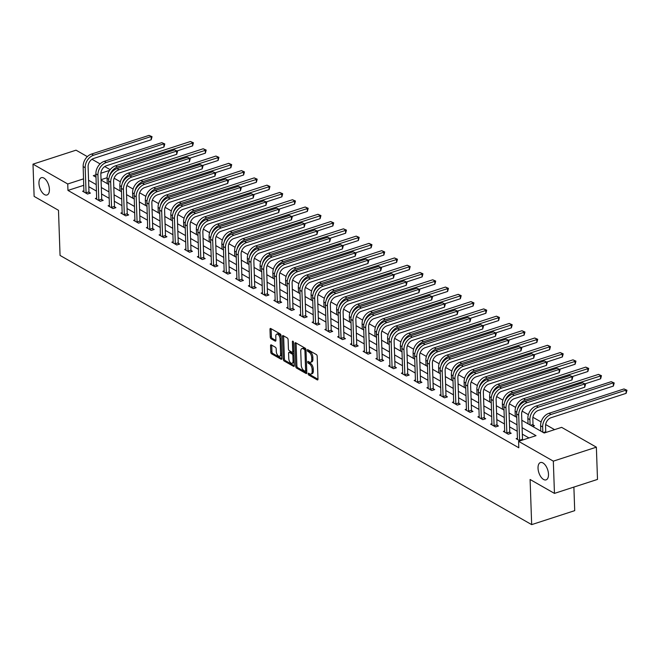 <?xml version="1.0" encoding="UTF-8"?>
<svg xmlns="http://www.w3.org/2000/svg" width="660" height="660" viewBox="0 0 660 660"><rect width="100%" height="100%" fill="white"/><g stroke="black" fill="none" stroke-linecap="round" stroke-linejoin="round"><path stroke-width="0.99" d="M308.113 373.799A0.973 0.495 -108 0 0 308.707 375.012L317.229 379.871A1.394 0.709 -108 0 0 317.617 379.937A1.394 0.709 -108 0 0 317.988 379.063L317.196 356.284A1.394 0.709 -108 0 0 316.346 354.56L307.824 349.693A0.973 0.495 -108 0 0 307.552 349.651A0.973 0.495 -108 0 0 307.296 350.254A0.973 0.495 -108 0 0 307.882 351.466L308.987 352.093A4.471 2.285 -108 0 1 311.693 357.613L311.759 359.51A4.471 2.285 -108 0 1 310.571 362.29A4.471 2.285 -108 0 1 309.334 362.092L308.236 361.465A0.973 0.495 -108 0 0 307.964 361.424A0.973 0.495 -108 0 0 307.7 362.026A0.973 0.495 -108 0 0 308.294 363.239L309.4 363.866A4.471 2.285 -108 0 1 312.106 369.385L312.172 371.283A4.471 2.285 -108 0 1 310.984 374.063A4.471 2.285 -108 0 1 309.746 373.865L308.649 373.238A0.973 0.495 -108 0 0 308.377 373.189A0.973 0.495 -108 0 0 308.113 373.799M309.292 373.609A0.973 0.495 -108 0 0 309.87 374.632L317.988 379.261M308.476 350.064A0.973 0.495 -108 0 0 309.045 351.087L310.15 351.714L308.987 352.093M308.88 361.837A0.973 0.495 -108 0 0 309.457 362.86L310.563 363.487L309.4 363.866M49.417 189.321A9.108 4.645 -108 0 0 41.374 177.68A9.108 4.645 -108 0 0 38.956 183.348A9.108 4.645 -108 0 0 47 194.997A9.108 4.645 -108 0 0 49.417 189.321M548.493 474.193A9.108 4.645 -108 0 0 540.449 462.544A9.108 4.645 -108 0 0 538.032 468.22A9.108 4.645 -108 0 0 546.076 479.869A9.108 4.645 -108 0 0 548.493 474.193M271.31 344.916A1.394 0.709 -108 0 0 270.922 344.85A1.394 0.709 -108 0 0 270.55 345.724L270.773 352.118A1.394 0.709 -108 0 0 271.623 353.842L281.086 359.246A1.394 0.709 -108 0 0 281.474 359.304A1.394 0.709 -108 0 0 281.845 358.438L281.053 335.651A1.394 0.709 -108 0 0 280.203 333.927L270.74 328.523A1.394 0.709 -108 0 0 270.352 328.457A1.394 0.709 -108 0 0 269.981 329.332L270.245 337.054A1.394 0.709 -108 0 0 271.095 338.778L275.146 341.088A1.394 0.709 -108 0 0 275.534 341.154A1.394 0.709 -108 0 0 275.905 340.279L275.773 336.451A3.737 1.906 -108 0 1 276.763 334.125A3.737 1.906 -108 0 1 280.063 338.902L280.591 353.9A3.737 1.906 -108 0 1 279.592 356.227A3.737 1.906 -108 0 1 276.292 351.45L276.21 348.95A1.394 0.709 -108 0 0 275.36 347.226L271.31 344.916M521.829 420.255L544.178 433.018L561.635 427.35L596.368 447.175L597.498 479.416L554.449 493.391L530.095 479.49L531.671 524.626L60.06 255.436L58.484 210.292L34.122 196.391L33 164.15L76.04 150.175L87.351 156.635M554.449 493.391L553.327 461.15L518.587 441.326L536.035 435.658L522.093 427.696M83.803 185.287L67.963 190.426L518.809 447.769L518.587 441.326M67.963 190.426L67.741 183.983L33 164.15M295.729 366.358A1.394 0.709 -108 0 0 296.571 368.082L306.042 373.486A1.394 0.709 -108 0 0 306.43 373.552A1.394 0.709 -108 0 0 306.801 372.677L306.001 349.891A1.394 0.709 -108 0 0 305.151 348.166L295.688 342.763A1.394 0.709 -108 0 0 295.3 342.705A1.394 0.709 -108 0 0 294.929 343.571L295.729 366.358L296.893 365.978A1.394 0.709 -108 0 0 297.734 367.702L306.793 372.875M293.56 366.366L284.097 360.962A1.394 0.709 -108 0 1 283.247 359.238L282.455 336.451A1.394 0.709 -108 0 1 282.826 335.585A1.394 0.709 -108 0 1 283.214 335.643L287.265 337.953A1.394 0.709 -108 0 1 288.115 339.677L288.436 348.917A1.394 0.709 -108 0 0 289.278 350.641L291.967 352.176A1.394 0.709 -108 0 0 292.355 352.242A1.394 0.709 -108 0 0 292.726 351.367L292.388 341.748A0.973 0.495 -108 0 1 292.652 341.137A0.973 0.495 -108 0 1 293.51 342.391L294.319 365.558A1.394 0.709 -108 0 1 293.947 366.424A1.394 0.709 -108 0 1 293.56 366.366L294.228 366.151M531.671 524.626L574.712 510.65L573.886 487.08M528.982 437.951L522.316 434.148M517.275 431.269L509.569 426.871M504.52 423.992L496.815 419.587M491.774 416.707L484.069 412.31M479.02 409.431L471.314 405.034M466.273 402.154L458.568 397.757M453.519 394.878L445.813 390.481M440.773 387.601L433.067 383.204M428.018 380.325L420.313 375.92M415.272 373.04L407.558 368.643M402.517 365.764L394.812 361.366M389.763 358.487L382.058 354.09M377.017 351.211L369.311 346.813M364.262 343.934L356.557 339.529M351.516 336.649L343.81 332.252M338.762 329.373L331.056 324.976M326.015 322.096L318.31 317.699M313.261 314.82L305.555 310.423M300.514 307.543L292.809 303.146M287.76 300.259L280.054 295.861M275.014 292.982L267.308 288.585M262.259 285.706L254.554 281.308M249.513 278.429L241.808 274.032M236.758 271.153L229.053 266.755M224.012 263.876L216.298 259.471M211.258 256.591L203.552 252.194M198.503 249.315L190.798 244.918M185.757 242.038L178.051 237.641M173.002 234.762L165.297 230.365M160.256 227.486L152.551 223.08M147.502 220.201L139.796 215.803M134.755 212.924L127.05 208.527M122.001 205.648L114.295 201.25M109.255 198.371L101.549 193.974M96.5 191.095L88.795 186.697M517.514 438.24L516.128 438.685L519.964 440.88M504.768 430.963L503.382 431.409L508.282 434.214L511.195 433.265L509.866 432.506M492.013 423.679L490.627 424.132L495.536 426.929L498.44 425.989L497.112 425.23M479.267 416.402L477.881 416.856L482.782 419.653L485.694 418.712L484.366 417.953M466.513 409.126L465.127 409.579L470.035 412.376L472.939 411.427L471.611 410.677M453.766 401.849L452.38 402.295L457.281 405.1L460.193 404.151L458.865 403.4M441.012 394.573L439.626 395.018L444.535 397.823L447.439 396.874L446.111 396.115M428.266 387.296L426.88 387.742L431.78 390.538L434.692 389.598L433.364 388.839M415.511 380.011L414.125 380.465L419.026 383.262L421.938 382.322L420.61 381.562M402.765 372.735L401.379 373.189L406.279 375.986L409.183 375.045L407.863 374.286M390.01 365.459L388.624 365.912L393.525 368.709L396.437 367.76L395.109 367.01M377.256 358.182L375.87 358.627L380.779 361.433L383.683 360.484L382.363 359.725M364.51 350.905L363.124 351.351L368.024 354.148L370.936 353.207L369.608 352.448M351.755 343.621L350.369 344.075L355.278 346.871L358.182 345.931L356.862 345.172M339.009 336.344L337.623 336.798L342.524 339.595L345.436 338.654L344.108 337.895M326.254 329.068L324.868 329.522L329.777 332.318L332.681 331.37L331.353 330.619M313.508 321.791L312.122 322.237L317.023 325.042L319.935 324.093L318.607 323.334M300.754 314.515L299.368 314.96L304.276 317.765L307.18 316.816L305.852 316.058M288.007 307.23L286.622 307.684L291.522 310.48L294.434 309.54L293.106 308.781M275.253 299.953L273.867 300.407L278.776 303.204L281.68 302.263L280.351 301.504M262.507 292.677L261.121 293.131L266.021 295.927L268.933 294.987L267.605 294.228M249.752 285.4L248.366 285.846L253.275 288.651L256.179 287.702L254.851 286.951M237.006 278.124L235.62 278.57L240.52 281.375L243.433 280.426L242.104 279.667M224.251 270.847L222.865 271.293L227.766 274.09L230.678 273.149L229.35 272.39M211.505 263.563L210.119 264.016L215.02 266.813L217.924 265.873L216.604 265.114M198.751 256.286L197.365 256.74L202.265 259.537L205.177 258.596L203.849 257.837M185.996 249.01L184.61 249.463L189.519 252.26L192.423 251.311L191.103 250.561M173.25 241.733L171.864 242.179L176.764 244.984L179.677 244.035L178.349 243.276M160.495 234.457L159.109 234.902L164.018 237.699L166.922 236.758L165.602 235.999M147.749 227.172L146.363 227.626L151.264 230.422L154.176 229.482L152.848 228.723M134.995 219.895L133.609 220.349L138.517 223.146L141.421 222.205L140.093 221.447M122.248 212.619L120.862 213.073L125.763 215.87L128.675 214.921L127.347 214.17M109.494 205.343L108.108 205.788L113.017 208.593L115.921 207.644L114.593 206.885M96.748 198.066L95.362 198.511L100.262 201.316L103.174 200.368L101.846 199.609M83.993 190.781L82.607 191.235L87.516 194.032L90.42 193.091L89.092 192.332M554.573 429.643L545.655 424.553M541.126 421.963L532.909 417.277M528.371 414.686L522.142 411.13M515.625 407.41L509.396 403.854M502.87 400.125L496.642 396.569M490.124 392.849L483.887 389.293M477.37 385.572L471.141 382.016M464.623 378.296L458.386 374.74M451.869 371.019L445.64 367.463M439.123 363.742L432.886 360.178M426.368 356.458L420.139 352.902M413.614 349.181L407.385 345.625M400.867 341.905L394.639 338.349M388.113 334.628L381.884 331.072M375.367 327.352L369.138 323.796M362.612 320.067L356.383 316.511M349.866 312.79L343.637 309.235M337.111 305.514L330.883 301.958M324.365 298.238L318.137 294.682M311.611 290.961L305.382 287.405M298.864 283.676L292.627 280.12M286.11 276.4L279.881 272.844M273.364 269.123L267.127 265.567M260.609 261.847L254.38 258.291M247.863 254.57L241.626 251.014M235.108 247.294L228.88 243.73M222.354 240.009L216.125 236.453M209.608 232.733L203.379 229.177M196.853 225.456L190.624 221.9M184.107 218.179L177.878 214.624M171.352 210.903L165.124 207.347M158.606 203.618L152.377 200.062M145.852 196.342L139.623 192.786M133.106 189.065L126.877 185.51M120.351 181.789L114.122 178.233M107.085 177.721L101.046 179.685M540.788 430.683L540.35 430.823M532.505 426.343L534.46 425.708L533.131 424.957M528.033 423.406L527.596 423.547M515.279 416.13L514.849 416.27M502.532 408.853L502.095 408.994M489.778 401.569L489.349 401.717M477.031 394.292L476.594 394.433M464.277 387.016L463.84 387.156M451.531 379.739L451.093 379.879M438.776 372.463L438.339 372.603M426.03 365.186L425.593 365.326M413.275 357.901L412.838 358.042M400.529 350.625L400.092 350.765M387.775 343.349L387.337 343.489M375.028 336.072L374.591 336.212M362.274 328.796L361.837 328.936M349.528 321.511L349.09 321.659M336.773 314.234L336.336 314.375M324.019 306.958L323.59 307.098M311.272 299.681L310.835 299.822M298.518 292.405L298.089 292.545M285.772 285.12L285.334 285.268M273.017 277.843L272.58 277.984M260.271 270.567L259.834 270.707M247.516 263.29L247.079 263.431M234.77 256.014L234.333 256.154M222.016 248.737L221.578 248.878M209.269 241.453L208.832 241.601M196.515 234.176L196.078 234.316M183.769 226.9L183.331 227.04M171.014 219.623L170.577 219.763M158.268 212.347L157.831 212.487M145.513 205.062L145.076 205.21M132.759 197.785L132.33 197.926M120.013 190.509L119.575 190.649M107.258 183.232L106.829 183.373M596.368 447.175L553.327 461.15M91.996 159.283L100.105 163.911M104.742 166.559L110.162 169.653M95.931 174.826L93.332 175.667L96.013 177.202M101.062 180.081L108.768 184.478M113.809 187.357L121.514 191.763M126.563 194.642L134.269 199.039M139.31 201.919L147.023 206.316M152.064 209.195L159.769 213.592M164.819 216.472L172.524 220.869M177.565 223.748L185.27 228.154M190.319 231.033L198.025 235.43M203.065 238.309L210.771 242.707M215.82 245.586L223.525 249.983M228.566 252.862L236.272 257.26M241.321 260.139L249.026 264.536M254.067 267.415L261.772 271.821M266.822 274.7L274.527 279.097M279.568 281.977L287.273 286.374M292.322 289.253L300.028 293.65M305.068 296.53L312.774 300.927M317.823 303.806L325.528 308.212M330.569 311.091L338.283 315.488M343.324 318.367L351.029 322.765M356.078 325.644L363.784 330.041M368.825 332.921L376.53 337.318M381.579 340.197L389.284 344.602M394.325 347.482L402.031 351.879M407.08 354.758L414.785 359.155M419.826 362.035L427.531 366.432M432.581 369.311L440.286 373.709M445.327 376.588L453.032 380.985M458.081 383.864L465.787 388.27M470.827 391.149L478.533 395.546M483.582 398.425L491.287 402.823M496.328 405.702L504.034 410.099M509.083 412.978L516.788 417.376M109.61 170.387L100.873 173.225M83.581 178.835L67.741 183.983M517.052 424.817L509.338 420.42M504.298 417.541L496.592 413.143M491.543 410.264L483.838 405.867M478.797 402.988L471.091 398.59M466.042 395.711L458.337 391.306M453.296 388.426L445.591 384.029M440.542 381.15L432.836 376.753M427.795 373.873L420.09 369.476M415.041 366.597L407.335 362.2M402.295 359.32L394.589 354.915M389.54 352.036L381.835 347.638M376.794 344.759L369.088 340.362M364.039 337.483L356.334 333.085M351.293 330.206L343.588 325.809M338.539 322.93L330.833 318.524M325.792 315.645L318.079 311.248M313.038 308.368L305.332 303.971M300.284 301.092L292.578 296.695M287.537 293.815L279.832 289.418M274.783 286.539L267.077 282.142M262.036 279.262L254.331 274.857M249.282 271.978L241.576 267.58M236.536 264.701L228.83 260.304M223.781 257.425L216.076 253.027M211.035 250.148L203.329 245.751M198.28 242.872L190.575 238.466M185.534 235.587L177.829 231.19M172.78 228.31L165.074 223.913M160.033 221.034L152.328 216.637M147.279 213.757L139.573 209.36M134.533 206.481L126.819 202.075M121.778 199.196L114.073 194.799M109.024 191.92L101.318 187.523M96.278 184.643L88.572 180.246M310.984 374.063L312.147 373.684A4.471 2.285 -108 0 0 313.335 370.903L312.172 371.283M310.563 363.487A4.471 2.285 -108 0 1 313.269 369.006L313.335 370.903M310.571 362.29L311.734 361.911A4.471 2.285 -108 0 0 312.923 359.131L311.759 359.51M310.15 351.714A4.471 2.285 -108 0 1 312.856 357.233L312.923 359.131M296.101 343.002A1.394 0.709 -108 0 0 296.092 343.192L296.893 365.978M305.093 371.209A0.973 0.495 -108 0 0 305.365 371.25A0.973 0.495 -108 0 0 305.629 370.648L304.928 350.641A0.973 0.495 -108 0 0 304.334 349.437L303.171 348.777A4.471 2.285 -108 0 0 301.933 348.571A4.471 2.285 -108 0 0 300.745 351.359L301.224 365.029A4.471 2.285 -108 0 0 303.93 370.549L305.093 371.209M306.257 370.829A0.973 0.495 -108 0 0 306.529 370.879A0.973 0.495 -108 0 0 306.727 370.673M305.992 349.759A0.973 0.495 -108 0 0 305.498 349.058L304.334 349.437M301.933 348.571L303.097 348.2A4.471 2.285 -108 0 1 304.334 348.397L305.498 349.058M294.319 365.755L285.26 360.583L284.097 360.962M283.618 335.874A1.394 0.709 -108 0 0 283.618 336.072L284.411 358.858A1.394 0.709 -108 0 0 285.26 360.583M293.131 351.805A1.394 0.709 -108 0 0 293.518 351.862A1.394 0.709 -108 0 0 293.832 351.491M288.766 358.512A3.737 1.906 -108 0 0 292.066 363.289A3.737 1.906 -108 0 0 293.057 360.962L292.875 355.674A1.394 0.709 -108 0 0 292.034 353.95L289.344 352.415A1.394 0.709 -108 0 0 288.956 352.358A1.394 0.709 -108 0 0 288.585 353.224L288.766 358.512M292.066 363.289L293.23 362.909A3.737 1.906 -108 0 0 294.178 361.441M293.939 354.709A1.394 0.709 -108 0 0 293.197 353.57L292.034 353.95M288.956 352.358L290.12 351.978A1.394 0.709 -108 0 1 290.507 352.036L293.197 353.57M279.592 356.227L280.756 355.855A3.737 1.906 -108 0 0 281.704 354.379M281.119 337.582A3.737 1.906 -108 0 0 277.926 333.745L276.763 334.125M271.144 328.754A1.394 0.709 -108 0 0 271.144 328.952L271.409 336.674A1.394 0.709 -108 0 0 272.258 338.399L275.905 340.477M271.722 345.147A1.394 0.709 -108 0 0 271.714 345.345L271.936 351.739A1.394 0.709 -108 0 0 272.786 353.463L281.845 358.636M543.361 432.547L545.762 431.772L545.564 426.022A7.111 5.329 -60.3 0 1 551.158 417.681L626.134 393.343L626.018 390.118L551.042 414.463A10.667 8.002 119.7 0 0 542.66 426.962L542.842 432.251M545.762 431.772L545.935 432.44M623.981 388.954L626.959 390.241L623.981 388.954L549.005 413.292A10.667 8.002 119.7 0 0 540.614 425.799L540.796 431.087M626.959 390.241L626.134 393.343M519.709 440.731L519.593 440.269L522.497 439.321L521.623 414.233A7.111 5.329 -60.3 0 1 527.216 405.892L584.743 387.214L584.628 383.996L527.101 402.674A10.667 8.002 119.7 0 0 518.711 415.173L519.593 440.269M582.582 382.825L585.56 384.12L582.582 382.825L525.055 401.503A10.667 8.002 119.7 0 0 516.673 414.01L517.457 439.444M522.497 439.321L522.67 439.997M585.56 384.12L584.743 387.214M530.615 425.271L533.016 424.487L532.818 418.745A7.111 5.329 -60.3 0 1 538.403 410.404L613.387 386.067L613.272 382.841L538.296 407.179A10.667 8.002 119.7 0 0 529.906 419.686L530.087 424.974M533.016 424.487L533.412 426.055M611.226 381.67L614.204 382.965L611.226 381.67L536.25 406.015A10.667 8.002 119.7 0 0 527.86 418.522L528.049 423.803M614.204 382.965L613.387 386.067M585.073 383.839L600.633 378.782L600.517 375.565L598.48 374.393L523.495 398.739A10.667 8.002 119.7 0 0 515.113 411.246L515.295 416.526M598.48 374.393L601.45 375.688L600.633 378.782M601.45 375.688L525.541 399.902A10.667 8.002 119.7 0 0 517.481 409.282M506.954 433.455L506.839 432.985L509.751 432.044L508.868 406.956A7.111 5.329 -60.3 0 1 514.462 398.615L571.989 379.937L571.882 376.712L514.355 395.389A10.667 8.002 119.7 0 0 505.964 407.897L506.839 432.985M569.836 375.548L572.814 376.843L569.836 375.548L512.308 394.226A10.667 8.002 119.7 0 0 503.918 406.733L504.71 432.168M509.751 432.044L510.147 433.603M572.814 376.843L571.989 379.937M494.208 426.178L494.092 425.708L496.996 424.768L496.122 399.671A7.111 5.329 -60.3 0 1 501.715 391.339L559.243 372.661L559.127 369.435L501.6 388.113A10.667 8.002 119.7 0 0 493.21 400.62L494.092 425.708M557.081 368.272L560.059 369.567L557.081 368.272L499.554 386.95A10.667 8.002 119.7 0 0 491.172 399.457L491.956 424.891M496.996 424.768L497.392 426.327M560.059 369.567L559.243 372.661M572.319 376.563L587.879 371.506L587.771 368.28L585.725 367.117L510.749 391.462A10.667 8.002 119.7 0 0 502.359 403.969L502.549 409.249M585.725 367.117L588.703 368.412L587.879 371.506M588.703 368.412L512.795 392.626A10.667 8.002 119.7 0 0 504.727 402.006M559.573 369.278L575.132 364.229L575.017 361.003L572.979 359.84L497.995 384.186A10.667 8.002 119.7 0 0 489.613 396.685L489.794 401.973M572.979 359.84L575.949 361.135L575.132 364.229M575.949 361.135L500.041 385.349A10.667 8.002 119.7 0 0 491.972 394.729M546.818 362.002L562.378 356.953L562.27 353.727L560.224 352.564L485.248 376.901A10.667 8.002 119.7 0 0 476.858 389.408L477.048 394.697M560.224 352.564L563.203 353.851L562.378 356.953M563.203 353.851L487.294 378.073A10.667 8.002 119.7 0 0 479.226 387.453M481.454 418.894L481.338 418.432L484.25 417.491L483.367 392.395A7.111 5.329 -60.3 0 1 488.961 384.062L546.488 365.384L546.381 362.159L488.845 380.837A10.667 8.002 119.7 0 0 480.463 393.343L481.338 418.432M544.335 360.995L547.313 362.282L544.335 360.995L486.808 379.673A10.667 8.002 119.7 0 0 478.417 392.172L479.209 417.615M484.25 417.491L484.646 419.05M547.313 362.282L546.488 365.384M468.707 411.617L468.592 411.155L471.496 410.207L470.621 385.118A7.111 5.329 -60.3 0 1 476.215 376.786L533.742 358.108L533.626 354.882L476.099 373.56A10.667 8.002 119.7 0 0 467.709 386.067L468.592 411.155M531.581 353.71L534.559 355.006L531.581 353.71L474.053 372.388A10.667 8.002 119.7 0 0 465.671 384.895L466.455 410.33M471.496 410.207L471.892 411.774M534.559 355.006L533.742 358.108M455.953 404.341L455.837 403.879L458.749 402.93L457.867 377.842A7.111 5.329 -60.3 0 1 463.46 369.501L520.987 350.823L520.872 347.605L463.345 366.284A10.667 8.002 119.7 0 0 454.963 378.782L455.837 403.879M518.834 346.434L521.812 347.729L518.834 346.434L461.307 365.112A10.667 8.002 119.7 0 0 452.917 377.619L453.701 403.054M458.749 402.93L459.145 404.498M521.812 347.729L520.987 350.823M534.064 354.725L549.631 349.676L549.516 346.45L547.478 345.279L472.494 369.625A10.667 8.002 119.7 0 0 464.112 382.132L464.293 387.412M547.478 345.279L550.448 346.574L549.631 349.676M550.448 346.574L474.54 370.796A10.667 8.002 119.7 0 0 466.471 380.176M443.207 397.064L443.083 396.602L445.995 395.653L445.12 370.565A7.111 5.329 -60.3 0 1 450.714 362.224L508.241 343.546L508.126 340.321L450.598 358.999A10.667 8.002 119.7 0 0 442.208 371.506L443.083 396.602M506.08 339.158L509.058 340.453L506.08 339.158L448.553 357.835A10.667 8.002 119.7 0 0 440.17 370.342L440.954 395.777M445.995 395.653L446.391 397.213M509.058 340.453L508.241 343.546M521.317 347.449L536.877 342.391L536.77 339.174L534.724 338.002L459.748 362.348A10.667 8.002 119.7 0 0 451.358 374.855L451.547 380.135M534.724 338.002L537.702 339.298L536.877 342.391M537.702 339.298L461.785 363.512A10.667 8.002 119.7 0 0 453.725 372.892M430.452 389.788L430.337 389.317L433.24 388.377L432.366 363.289A7.111 5.329 -60.3 0 1 437.959 354.948L495.487 336.27L495.371 333.044L437.844 351.722A10.667 8.002 119.7 0 0 429.462 364.229L430.337 389.317M493.334 331.881L496.312 333.176L493.334 331.881L435.806 350.559A10.667 8.002 119.7 0 0 427.416 363.066L428.2 388.501M433.24 388.377L433.636 389.936M496.312 333.176L495.487 336.27M508.563 340.172L524.131 335.115L524.015 331.889L521.969 330.726L446.993 355.072A10.667 8.002 119.7 0 0 438.611 367.579L438.793 372.859M521.969 330.726L524.947 332.021L524.131 335.115M524.947 332.021L449.039 356.235A10.667 8.002 119.7 0 0 440.971 365.615M417.706 382.503L417.582 382.041L420.494 381.1L419.62 356.004A7.111 5.329 -60.3 0 1 425.205 347.671L482.74 328.993L482.625 325.768L425.098 344.446A10.667 8.002 119.7 0 0 416.707 356.953L417.582 382.041M480.579 324.604L483.557 325.891L480.579 324.604L423.052 343.283A10.667 8.002 119.7 0 0 414.661 355.781L415.453 381.224M420.494 381.1L420.89 382.66M483.557 325.891L482.74 328.993M495.817 332.896L511.376 327.838L511.269 324.613L509.223 323.45L434.247 347.795A10.667 8.002 119.7 0 0 425.857 360.294L426.038 365.582M509.223 323.45L512.201 324.745L511.376 327.838M512.201 324.745L436.285 348.959A10.667 8.002 119.7 0 0 428.224 358.339M404.951 375.226L404.836 374.764L407.74 373.824L406.865 348.727A7.111 5.329 -60.3 0 1 412.459 340.395L469.986 321.717L469.87 318.491L412.343 337.169A10.667 8.002 119.7 0 0 403.961 349.676L404.836 374.764M467.833 317.328L470.803 318.615L467.833 317.328L410.305 335.998A10.667 8.002 119.7 0 0 401.915 348.505L402.699 373.948M407.74 373.824L408.136 375.383M470.803 318.615L469.986 321.717M483.062 325.611L498.63 320.562L498.514 317.336L496.468 316.173L421.492 340.51A10.667 8.002 119.7 0 0 413.111 353.017L413.292 358.306M496.468 316.173L499.447 317.46L498.63 320.562M499.447 317.46L423.538 341.682A10.667 8.002 119.7 0 0 415.47 351.062M392.205 367.95L392.081 367.488L394.993 366.539L394.119 341.451A7.111 5.329 -60.3 0 1 399.704 333.11L457.231 314.44L457.124 311.215L399.597 329.893A10.667 8.002 119.7 0 0 391.207 342.391L392.081 367.488M455.078 310.043L458.056 311.338L455.078 310.043L397.551 328.721A10.667 8.002 119.7 0 0 389.161 341.228L389.953 366.663M394.993 366.539L395.389 368.107M458.056 311.338L457.231 314.44M470.316 318.334L485.876 313.286L485.768 310.06L483.722 308.897L408.746 333.234A10.667 8.002 119.7 0 0 400.356 345.741L400.537 351.021M483.722 308.897L486.701 310.183L485.876 313.286M486.701 310.183L410.784 334.405A10.667 8.002 119.7 0 0 402.724 343.786M379.45 360.673L379.335 360.212L382.239 359.263L381.364 334.174A7.111 5.329 -60.3 0 1 386.958 325.834L444.485 307.156L444.37 303.938L386.842 322.608A10.667 8.002 119.7 0 0 378.46 335.115L379.335 360.212M442.332 302.767L445.302 304.062L442.332 302.767L384.805 321.445A10.667 8.002 119.7 0 0 376.414 333.952L377.198 359.387M382.239 359.263L382.635 360.822M445.302 304.062L444.485 307.156M457.561 311.058L473.129 306.009L473.014 302.783L470.968 301.612L395.992 325.957A10.667 8.002 119.7 0 0 387.601 338.464L387.791 343.745M470.968 301.612L473.946 302.907L473.129 306.009M473.946 302.907L398.038 327.121A10.667 8.002 119.7 0 0 389.969 336.509M366.704 353.397L366.58 352.927L369.493 351.986L368.618 326.898A7.111 5.329 -60.3 0 1 374.203 318.557L431.731 299.879L431.623 296.653L374.096 315.332A10.667 8.002 119.7 0 0 365.706 327.838L366.58 352.927M429.577 295.49L432.556 296.786L429.577 295.49L372.05 314.168A10.667 8.002 119.7 0 0 363.66 326.675L364.452 352.11M369.493 351.986L369.889 353.546M432.556 296.786L431.731 299.879M444.815 303.781L460.375 298.724L460.267 295.507L458.221 294.335L383.245 318.681A10.667 8.002 119.7 0 0 374.855 331.188L375.037 336.468M458.221 294.335L461.2 295.63L460.375 298.724M461.2 295.63L385.283 319.844A10.667 8.002 119.7 0 0 377.223 329.224M353.95 346.112L353.834 345.65L356.738 344.71L355.864 319.613A7.111 5.329 -60.3 0 1 361.457 311.281L418.984 292.603L418.869 289.377L361.342 308.055A10.667 8.002 119.7 0 0 352.96 320.562L353.834 345.65M416.831 288.214L419.801 289.501L416.831 288.214L359.296 306.892A10.667 8.002 119.7 0 0 350.914 319.399L351.697 344.834M356.738 344.71L357.134 346.269M419.801 289.501L418.984 292.603M432.061 296.505L447.629 291.448L447.513 288.222L445.467 287.059L370.491 311.404A10.667 8.002 119.7 0 0 362.101 323.903L362.29 329.191M445.467 287.059L448.445 288.354L447.629 291.448M448.445 288.354L372.537 312.568A10.667 8.002 119.7 0 0 364.468 321.948M341.195 338.836L341.08 338.374L343.992 337.433L343.117 312.337A7.111 5.329 -60.3 0 1 348.703 304.004L406.23 285.326L406.123 282.101L348.596 300.778A10.667 8.002 119.7 0 0 340.205 313.286L341.08 338.374M404.077 280.937L407.055 282.224L404.077 280.937L346.549 299.615A10.667 8.002 119.7 0 0 338.159 312.114L338.951 337.557M343.992 337.433L344.388 338.992M407.055 282.224L406.23 285.326M419.314 289.22L434.874 284.171L434.758 280.945L432.721 279.782L357.745 304.128A10.667 8.002 119.7 0 0 349.354 316.627L349.536 321.915M432.721 279.782L435.699 281.069L434.874 284.171M435.699 281.069L359.783 305.291A10.667 8.002 119.7 0 0 351.722 314.671M328.449 331.559L328.334 331.097L331.237 330.149L330.363 305.06A7.111 5.329 -60.3 0 1 335.957 296.728L393.484 278.05L393.368 274.824L335.841 293.502A10.667 8.002 119.7 0 0 327.451 306.009L328.334 331.097M391.322 273.652L394.3 274.948L391.322 273.652L333.795 292.33A10.667 8.002 119.7 0 0 325.413 304.837L326.197 330.272M331.237 330.149L331.633 331.716M394.3 274.948L393.484 278.05M406.56 281.944L422.128 276.895L422.012 273.669L419.966 272.506L344.99 296.843A10.667 8.002 119.7 0 0 336.6 309.35L336.79 314.638M419.966 272.506L422.944 273.793L422.128 276.895M422.944 273.793L347.036 298.015A10.667 8.002 119.7 0 0 338.968 307.395M315.695 324.283L315.579 323.821L318.491 322.872L317.608 297.784A7.111 5.329 -60.3 0 1 323.202 289.443L380.729 270.765L380.622 267.548L323.095 286.226A10.667 8.002 119.7 0 0 314.704 298.724L315.579 323.821M378.576 266.376L381.554 267.671L378.576 266.376L321.049 285.054A10.667 8.002 119.7 0 0 312.659 297.561L313.45 322.996M318.491 322.872L318.887 324.431M381.554 267.671L380.729 270.765M393.814 274.667L409.373 269.618L409.258 266.392L407.22 265.221L332.236 289.567A10.667 8.002 119.7 0 0 323.854 302.074L324.035 307.354M407.22 265.221L410.19 266.516L409.373 269.618M410.19 266.516L334.282 290.738A10.667 8.002 119.7 0 0 326.221 300.118M302.948 317.006L302.833 316.536L305.737 315.596L304.862 290.507A7.111 5.329 -60.3 0 1 310.456 282.166L367.983 263.488L367.867 260.263L310.34 278.941A10.667 8.002 119.7 0 0 301.95 291.448L302.833 316.536M365.822 259.099L368.8 260.395L365.822 259.099L308.294 277.777A10.667 8.002 119.7 0 0 299.912 290.284L300.696 315.719M305.737 315.596L306.133 317.155M368.8 260.395L367.983 263.488M381.059 267.391L396.619 262.334L396.511 259.116L394.465 257.945L319.489 282.29A10.667 8.002 119.7 0 0 311.099 294.797L311.289 300.077M394.465 257.945L397.444 259.24L396.619 262.334M397.444 259.24L321.536 283.453A10.667 8.002 119.7 0 0 313.467 292.834M290.194 309.73L290.078 309.26L292.99 308.319L292.108 283.222A7.111 5.329 -60.3 0 1 297.701 274.89L355.228 256.212L355.121 252.986L297.586 271.664A10.667 8.002 119.7 0 0 289.204 284.171L290.078 309.26M353.075 251.823L356.053 253.118L353.075 251.823L295.548 270.501A10.667 8.002 119.7 0 0 287.158 283.008L287.95 308.443M292.99 308.319L293.387 309.878M356.053 253.118L355.228 256.212M368.313 260.114L383.873 255.057L383.757 251.831L381.719 250.668L306.735 275.014A10.667 8.002 119.7 0 0 298.353 287.521L298.534 292.801M381.719 250.668L384.689 251.963L383.873 255.057M384.689 251.963L308.781 276.177A10.667 8.002 119.7 0 0 300.712 285.557M277.447 302.445L277.332 301.983L280.236 301.042L279.361 275.946A7.111 5.329 -60.3 0 1 284.955 267.613L342.482 248.935L342.367 245.71L284.839 264.388A10.667 8.002 119.7 0 0 276.449 276.895L277.332 301.983M340.321 244.547L343.299 245.834L340.321 244.547L282.793 263.224A10.667 8.002 119.7 0 0 274.411 275.723L275.195 301.166M280.236 301.042L280.632 302.602M343.299 245.834L342.482 248.935M355.558 252.838L371.118 247.78L371.011 244.555L368.965 243.391L293.989 267.737A10.667 8.002 119.7 0 0 285.599 280.236L285.788 285.524M368.965 243.391L371.943 244.687L371.118 247.78M371.943 244.687L296.035 268.9A10.667 8.002 119.7 0 0 287.966 278.281M264.693 295.168L264.577 294.707L267.49 293.758L266.607 268.67A7.111 5.329 -60.3 0 1 272.2 260.337L329.728 241.659L329.612 238.433L272.085 257.111A10.667 8.002 119.7 0 0 263.703 269.618L264.577 294.707M327.575 237.262L330.553 238.557L327.575 237.262L270.047 255.94A10.667 8.002 119.7 0 0 261.657 268.447L262.441 293.882M267.49 293.758L267.886 295.325M330.553 238.557L329.728 241.659M342.804 245.553L358.372 240.504L358.256 237.278L356.218 236.115L281.234 260.452A10.667 8.002 119.7 0 0 272.852 272.959L273.034 278.248M356.218 236.115L359.188 237.402L358.372 240.504M359.188 237.402L283.28 261.624A10.667 8.002 119.7 0 0 275.212 271.004M251.947 287.892L251.823 287.43L254.735 286.481L253.861 261.393A7.111 5.329 -60.3 0 1 259.454 253.052L316.981 234.374L316.866 231.157L259.339 249.835A10.667 8.002 119.7 0 0 250.948 262.334L251.823 287.43M314.82 229.985L317.798 231.28L314.82 229.985L257.293 248.663A10.667 8.002 119.7 0 0 248.911 261.17L249.695 286.605M254.735 286.481L255.131 288.049M317.798 231.28L316.981 234.374M330.058 238.276L345.617 233.227L345.51 230.002L343.464 228.83L268.488 253.176A10.667 8.002 119.7 0 0 260.098 265.683L260.287 270.963M343.464 228.83L346.442 230.125L345.617 233.227M346.442 230.125L270.526 254.347A10.667 8.002 119.7 0 0 262.465 263.728M239.192 280.615L239.077 280.153L241.981 279.205L241.106 254.116A7.111 5.329 -60.3 0 1 246.7 245.776L304.227 227.098L304.111 223.872L246.584 242.55A10.667 8.002 119.7 0 0 238.202 255.057L239.077 280.153M302.074 222.709L305.052 224.004L302.074 222.709L244.547 241.387A10.667 8.002 119.7 0 0 236.156 253.894L236.94 279.328M241.981 279.205L242.377 280.764M305.052 224.004L304.227 227.098M317.303 231L332.871 225.943L332.755 222.725L330.709 221.554L255.733 245.899A10.667 8.002 119.7 0 0 247.351 258.406L247.533 263.686M330.709 221.554L333.688 222.849L332.871 225.943M333.688 222.849L257.779 247.063A10.667 8.002 119.7 0 0 249.711 256.443M226.446 273.339L226.322 272.869L229.234 271.928L228.36 246.84A7.111 5.329 -60.3 0 1 233.945 238.499L291.481 219.821L291.365 216.596L233.838 235.273A10.667 8.002 119.7 0 0 225.448 247.78L226.322 272.869M289.319 215.432L292.298 216.727L289.319 215.432L231.792 234.11A10.667 8.002 119.7 0 0 223.402 246.617L224.194 272.052M229.234 271.928L229.63 273.488M292.298 216.727L291.481 219.821M304.557 223.724L320.116 218.666L320.009 215.449L317.963 214.277L242.987 238.623A10.667 8.002 119.7 0 0 234.597 251.13L234.778 256.41M317.963 214.277L320.941 215.572L320.116 218.666M320.941 215.572L245.025 239.786A10.667 8.002 119.7 0 0 236.965 249.166M213.691 266.054L213.576 265.592L216.48 264.652L215.605 239.555A7.111 5.329 -60.3 0 1 221.199 231.223L278.726 212.545L278.611 209.319L221.084 227.997A10.667 8.002 119.7 0 0 212.701 240.504L213.576 265.592M276.573 208.156L279.543 209.443L276.573 208.156L219.046 226.834A10.667 8.002 119.7 0 0 210.655 239.333L211.439 264.775M216.48 264.652L216.876 266.211M279.543 209.443L278.726 212.545M291.802 216.447L307.37 211.39L307.255 208.164L305.209 207.001L230.233 231.346A10.667 8.002 119.7 0 0 221.851 243.845L222.032 249.133M305.209 207.001L308.187 208.296L307.37 211.39M308.187 208.296L232.279 232.51A10.667 8.002 119.7 0 0 224.21 241.89M200.945 258.778L200.821 258.316L203.734 257.375L202.859 232.279A7.111 5.329 -60.3 0 1 208.444 223.946L265.972 205.268L265.864 202.042L208.337 220.721A10.667 8.002 119.7 0 0 199.947 233.227L200.821 258.316M263.818 200.879L266.797 202.166L263.818 200.879L206.291 219.557A10.667 8.002 119.7 0 0 197.901 232.056L198.693 257.499M203.734 257.375L204.13 258.935M266.797 202.166L265.972 205.268M279.056 209.162L294.616 204.113L294.509 200.887L292.462 199.724L217.486 224.062A10.667 8.002 119.7 0 0 209.096 236.569L209.278 241.857M292.462 199.724L295.441 201.011L294.616 204.113M295.441 201.011L219.524 225.233A10.667 8.002 119.7 0 0 211.464 234.613M188.191 251.501L188.075 251.039L190.979 250.09L190.105 225.002A7.111 5.329 -60.3 0 1 195.698 216.661L253.225 197.992L253.11 194.766L195.583 213.444A10.667 8.002 119.7 0 0 187.201 225.943L188.075 251.039M251.072 193.594L254.042 194.89L251.072 193.594L193.545 212.273A10.667 8.002 119.7 0 0 185.155 224.779L185.938 250.214M190.979 250.09L191.375 251.658M254.042 194.89L253.225 197.992M266.302 201.886L281.87 196.837L281.754 193.611L279.708 192.448L204.732 216.785A10.667 8.002 119.7 0 0 196.342 229.292L196.531 234.572M279.708 192.448L282.686 193.735L281.87 196.837M282.686 193.735L206.778 217.957A10.667 8.002 119.7 0 0 198.709 227.337M175.444 244.225L175.321 243.763L178.233 242.814L177.358 217.726A7.111 5.329 -60.3 0 1 182.944 209.385L240.471 190.707L240.364 187.489L182.837 206.167A10.667 8.002 119.7 0 0 174.446 218.666L175.321 243.763M238.318 186.318L241.296 187.613L238.318 186.318L180.79 204.996A10.667 8.002 119.7 0 0 172.4 217.503L173.192 242.938M178.233 242.814L178.629 244.373M241.296 187.613L240.471 190.707M253.555 194.609L269.115 189.56L269.008 186.334L266.962 185.163L191.986 209.509A10.667 8.002 119.7 0 0 183.595 222.016L183.777 227.296M266.962 185.163L269.94 186.458L269.115 189.56M269.94 186.458L194.023 210.672A10.667 8.002 119.7 0 0 185.963 220.06M162.69 236.948L162.575 236.478L165.478 235.537L164.604 210.449A7.111 5.329 -60.3 0 1 170.197 202.108L227.725 183.43L227.609 180.205L170.082 198.883A10.667 8.002 119.7 0 0 161.7 211.39L162.575 236.478M225.572 179.041L228.541 180.337L225.572 179.041L168.036 197.719A10.667 8.002 119.7 0 0 159.654 210.226L160.438 235.661M165.478 235.537L165.874 237.097M228.541 180.337L227.725 183.43M240.801 187.333L256.369 182.275L256.253 179.058L254.207 177.886L179.231 202.232A10.667 8.002 119.7 0 0 170.841 214.739L171.031 220.019M254.207 177.886L257.185 179.182L256.369 182.275M257.185 179.182L181.277 203.395A10.667 8.002 119.7 0 0 173.209 212.776M149.935 229.663L149.82 229.201L152.732 228.261L151.858 203.164A7.111 5.329 -60.3 0 1 157.443 194.832L214.97 176.154L214.863 172.928L157.336 191.606A10.667 8.002 119.7 0 0 148.945 204.113L149.82 229.201M212.817 171.765L215.795 173.052L212.817 171.765L155.29 190.443A10.667 8.002 119.7 0 0 146.899 202.95L147.691 228.385M152.732 228.261L153.128 229.82M215.795 173.052L214.97 176.154M228.055 180.056L243.614 174.999L243.499 171.773L241.461 170.61L166.485 194.956A10.667 8.002 119.7 0 0 158.095 207.454L158.276 212.743M241.461 170.61L244.439 171.905L243.614 174.999M244.439 171.905L168.523 196.119A10.667 8.002 119.7 0 0 160.462 205.499M137.189 222.387L137.074 221.925L139.978 220.984L139.103 195.888A7.111 5.329 -60.3 0 1 144.697 187.555L202.224 168.877L202.108 165.652L144.581 184.33A10.667 8.002 119.7 0 0 136.191 196.837L137.074 221.925M200.062 164.488L203.041 165.775L200.062 164.488L142.535 183.166A10.667 8.002 119.7 0 0 134.153 195.665L134.937 221.108M139.978 220.984L140.374 222.544M203.041 165.775L202.224 168.877M215.3 172.771L230.868 167.722L230.752 164.497L228.707 163.333L153.731 187.679A10.667 8.002 119.7 0 0 145.34 200.178L145.53 205.466M228.707 163.333L231.685 164.629L230.868 167.722M231.685 164.629L155.776 188.843A10.667 8.002 119.7 0 0 147.708 198.223M124.435 215.111L124.319 214.648L127.231 213.7L126.349 188.612A7.111 5.329 -60.3 0 1 131.942 180.279L189.469 161.601L189.362 158.375L131.835 177.053A10.667 8.002 119.7 0 0 123.445 189.56L124.319 214.648M187.316 157.204L190.294 158.499L187.316 157.204L129.789 175.882A10.667 8.002 119.7 0 0 121.399 188.389L122.191 213.823M127.231 213.7L127.627 215.267M190.294 158.499L189.469 161.601M202.554 165.495L218.113 160.446L217.998 157.22L215.96 156.057L140.976 180.394A10.667 8.002 119.7 0 0 132.594 192.901L132.775 198.19M215.96 156.057L218.93 157.344L218.113 160.446M218.93 157.344L143.022 181.566A10.667 8.002 119.7 0 0 134.962 190.946M111.688 207.834L111.573 207.372L114.477 206.423L113.602 181.335A7.111 5.329 -60.3 0 1 119.196 172.994L176.723 154.316L176.608 151.099L119.081 169.777A10.667 8.002 119.7 0 0 110.69 182.275L111.573 207.372M174.562 149.927L177.54 151.222L174.562 149.927L117.035 168.605A10.667 8.002 119.7 0 0 108.652 181.112L109.436 206.547M114.477 206.423L114.873 207.991M177.54 151.222L176.723 154.316M189.799 158.219L205.359 153.169L205.252 149.944L203.206 148.772L128.23 173.118A10.667 8.002 119.7 0 0 119.839 185.625L120.029 190.905M203.206 148.772L206.184 150.067L205.359 153.169M206.184 150.067L130.276 174.289A10.667 8.002 119.7 0 0 122.207 183.67M98.934 200.557L98.819 200.095L101.731 199.147L100.848 174.058A7.111 5.329 -60.3 0 1 106.442 165.718L163.969 147.04L163.862 143.814L106.326 162.492A10.667 8.002 119.7 0 0 97.944 174.999L98.819 200.095M161.815 142.651L164.794 143.946L161.815 142.651L104.288 161.329A10.667 8.002 119.7 0 0 95.898 173.836L96.69 199.27M101.731 199.147L102.127 200.706M164.794 143.946L163.969 147.04M177.053 150.942L192.613 145.885L192.497 142.667L190.459 141.496L115.475 165.841A10.667 8.002 119.7 0 0 107.093 178.349L107.275 183.629M190.459 141.496L193.429 142.791L192.613 145.885M193.429 142.791L117.521 167.005A10.667 8.002 119.7 0 0 109.453 176.385M86.188 193.281L86.072 192.811L88.976 191.87L88.102 166.782A7.111 5.329 -60.3 0 1 93.695 158.441L151.222 139.763L151.107 136.537L93.58 155.215A10.667 8.002 119.7 0 0 85.189 167.722L86.072 192.811M149.061 135.374L152.039 136.669L149.061 135.374L91.534 154.052A10.667 8.002 119.7 0 0 83.152 166.559L83.935 191.994M88.976 191.87L89.372 193.429M152.039 136.669L151.222 139.763M309.87 374.632L308.707 375.012M309.045 351.087L307.882 351.466M309.457 362.86L308.294 363.239M313.269 369.006L312.106 369.385M312.856 357.233L311.693 357.613M317.897 379.657L317.229 379.871M296.092 343.192L294.929 343.571M306.702 373.271L306.042 373.486M297.734 367.702L296.571 368.082M306.71 370.293L305.629 370.648M306.017 350.287L304.928 350.641M304.334 348.397L303.171 348.777M284.411 358.858L283.247 359.238M283.618 336.072L282.455 336.451M293.815 351.021L292.726 351.367M293.221 341.484L292.388 341.748M294.146 360.608L293.057 360.962M293.964 355.319L292.875 355.674M290.507 352.036L289.344 352.415M281.671 353.546L280.591 353.9M281.152 338.547L280.063 338.902M275.814 340.873L275.146 341.088M272.258 338.399L271.095 338.778M271.409 336.674L270.245 337.054M271.144 328.952L269.981 329.332M281.754 359.032L281.086 359.246M272.786 353.463L271.623 353.842M271.936 351.739L270.773 352.118M271.714 345.345L270.55 345.724M542.66 426.962L540.614 425.799M551.042 414.463L549.005 413.292M518.711 415.173L516.673 414.01M527.101 402.674L525.055 401.503M529.906 419.686L527.86 418.522M538.296 407.179L536.25 406.015M516.755 412.186L515.113 411.246M525.541 399.902L523.495 398.739M505.964 407.897L503.918 406.733M514.355 395.389L512.308 394.226M493.21 400.62L491.172 399.457M501.6 388.113L499.554 386.95M504.009 404.902L502.359 403.969M512.795 392.626L510.749 391.462M491.255 397.625L489.613 396.685M500.041 385.349L497.995 384.186M478.508 390.349L476.858 389.408M487.294 378.073L485.248 376.901M480.463 393.343L478.417 392.172M488.845 380.837L486.808 379.673M467.709 386.067L465.671 384.895M476.099 373.56L474.053 372.388M454.963 378.782L452.917 377.619M463.345 366.284L461.307 365.112M465.754 383.072L464.112 382.132M474.54 370.796L472.494 369.625M442.208 371.506L440.17 370.342M450.598 358.999L448.553 357.835M453.007 375.796L451.358 374.855M461.785 363.512L459.748 362.348M429.462 364.229L427.416 363.066M437.844 351.722L435.806 350.559M440.253 368.511L438.611 367.579M449.039 356.235L446.993 355.072M416.707 356.953L414.661 355.781M425.098 344.446L423.052 343.283M427.507 361.234L425.857 360.294M436.285 348.959L434.247 347.795M403.961 349.676L401.915 348.505M412.343 337.169L410.305 335.998M414.752 353.958L413.111 353.017M423.538 341.682L421.492 340.51M391.207 342.391L389.161 341.228M399.597 329.893L397.551 328.721M401.998 346.682L400.356 345.741M410.784 334.405L408.746 333.234M378.46 335.115L376.414 333.952M386.842 322.608L384.805 321.445M389.251 339.405L387.601 338.464M398.038 327.121L395.992 325.957M365.706 327.838L363.66 326.675M374.096 315.332L372.05 314.168M376.497 332.12L374.855 331.188M385.283 319.844L383.245 318.681M352.96 320.562L350.914 319.399M361.342 308.055L359.296 306.892M363.751 324.844L362.101 323.903M372.537 312.568L370.491 311.404M340.205 313.286L338.159 312.114M348.596 300.778L346.549 299.615M350.996 317.567L349.354 316.627M359.783 305.291L357.745 304.128M327.451 306.009L325.413 304.837M335.841 293.502L333.795 292.33M338.25 310.291L336.6 309.35M347.036 298.015L344.99 296.843M314.704 298.724L312.659 297.561M323.095 286.226L321.049 285.054M325.495 303.014L323.854 302.074M334.282 290.738L332.236 289.567M301.95 291.448L299.912 290.284M310.34 278.941L308.294 277.777M312.749 295.738L311.099 294.797M321.536 283.453L319.489 282.29M289.204 284.171L287.158 283.008M297.586 271.664L295.548 270.501M299.995 288.453L298.353 287.521M308.781 276.177L306.735 275.014M276.449 276.895L274.411 275.723M284.839 264.388L282.793 263.224M287.248 281.176L285.599 280.236M296.035 268.9L293.989 267.737M263.703 269.618L261.657 268.447M272.085 257.111L270.047 255.94M274.494 273.9L272.852 272.959M283.28 261.624L281.234 260.452M250.948 262.334L248.911 261.17M259.339 249.835L257.293 248.663M261.748 266.623L260.098 265.683M270.526 254.347L268.488 253.176M238.202 255.057L236.156 253.894M246.584 242.55L244.547 241.387M248.993 259.347L247.351 258.406M257.779 247.063L255.733 245.899M225.448 247.78L223.402 246.617M233.838 235.273L231.792 234.11M236.247 252.062L234.597 251.13M245.025 239.786L242.987 238.623M212.701 240.504L210.655 239.333M221.084 227.997L219.046 226.834M223.492 244.786L221.851 243.845M232.279 232.51L230.233 231.346M199.947 233.227L197.901 232.056M208.337 220.721L206.291 219.557M210.738 237.509L209.096 236.569M219.524 225.233L217.486 224.062M187.201 225.943L185.155 224.779M195.583 213.444L193.545 212.273M197.992 230.233L196.342 229.292M206.778 217.957L204.732 216.785M174.446 218.666L172.4 217.503M182.837 206.167L180.79 204.996M185.237 222.956L183.595 222.016M194.023 210.672L191.986 209.509M161.7 211.39L159.654 210.226M170.082 198.883L168.036 197.719M172.491 215.672L170.841 214.739M181.277 203.395L179.231 202.232M148.945 204.113L146.899 202.95M157.336 191.606L155.29 190.443M159.737 208.395L158.095 207.454M168.523 196.119L166.485 194.956M136.191 196.837L134.153 195.665M144.581 184.33L142.535 183.166M146.99 201.118L145.34 200.178M155.776 188.843L153.731 187.679M123.445 189.56L121.399 188.389M131.835 177.053L129.789 175.882M134.236 193.842L132.594 192.901M143.022 181.566L140.976 180.394M110.69 182.275L108.652 181.112M119.081 169.777L117.035 168.605M121.489 186.565L119.839 185.625M130.276 174.289L128.23 173.118M97.944 174.999L95.898 173.836M106.326 162.492L104.288 161.329M108.735 179.289L107.093 178.349M117.521 167.005L115.475 165.841M85.189 167.722L83.152 166.559M93.58 155.215L91.534 154.052M306.529 370.879L305.365 371.25M293.518 351.862L292.355 352.242"/></g></svg>

